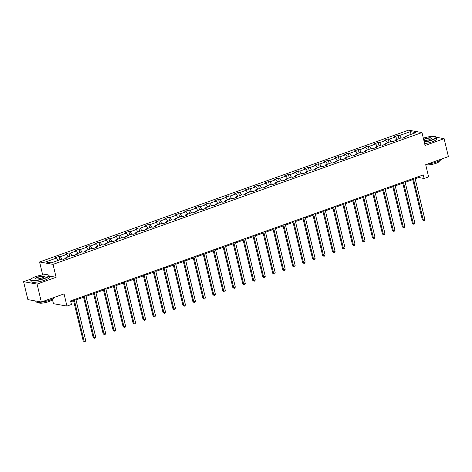 <?xml version="1.0" encoding="UTF-8"?>
<svg xmlns="http://www.w3.org/2000/svg" width="472" height="472" viewBox="0 0 472 472"><rect width="100%" height="100%" fill="white"/><g stroke="black" fill="none" stroke-linecap="round" stroke-linejoin="round"><path stroke-width="0.71" d="M52.362 299.036L53.472 303.691L66.941 306.086L71.414 304.487L70.558 300.906L423.272 174.905L424.127 178.487L428.606 176.888L425.703 164.698L448.4 156.592L444.128 138.668L436.299 137.275M31.128 278.993L23.6 281.684L27.872 299.608L41.335 302.009L37.064 284.085L56.121 277.276L53.047 264.367L39.583 261.972L42.657 274.875L42.303 275.005M53.047 264.367L421.998 132.567L408.534 130.172L39.583 261.972M431.496 136.414L429.544 136.668M23.6 281.684L37.064 284.085M410.392 131.629L399.518 135.511L398.191 135.275L394.356 136.65L395.683 136.886L389.547 139.075L388.22 138.839L384.379 140.208L385.707 140.45L379.571 142.638L378.243 142.402L374.408 143.771L375.736 144.013L369.594 146.202L368.266 145.966L364.431 147.335L365.759 147.577L359.623 149.766L358.289 149.53L354.454 150.898L355.782 151.14L349.646 153.329L348.318 153.093L344.477 154.462L345.811 154.698L339.669 156.893L338.341 156.657L334.506 158.026L335.834 158.262L329.692 160.456L328.364 160.22L324.529 161.589L325.857 161.825L319.721 164.02L318.393 163.784L314.553 165.153L315.88 165.389L309.744 167.584L308.417 167.348L304.582 168.716L305.909 168.952L299.767 171.147L298.44 170.911L294.605 172.28L295.932 172.516L289.796 174.711L288.463 174.475L284.628 175.844L285.955 176.08L279.819 178.274L278.492 178.038L274.657 179.407L275.984 179.643L269.842 181.838L268.515 181.602L264.68 182.971L266.007 183.207L259.865 185.402L258.538 185.166L254.703 186.534L256.03 186.77L249.894 188.965L248.567 188.729L244.726 190.098L246.054 190.334L239.918 192.529L238.59 192.293L234.755 193.662L236.083 193.898L229.941 196.092L228.613 195.856L224.778 197.225L226.106 197.461L219.97 199.656L218.642 199.42L214.801 200.789L216.129 201.025L209.993 203.22L208.665 202.984L204.83 204.352L206.158 204.588L200.016 206.783L198.688 206.547L194.853 207.916L196.181 208.152L190.039 210.347L188.712 210.111L184.876 211.48L186.204 211.716L180.068 213.91L178.74 213.674L174.9 215.043L176.233 215.279L170.091 217.474L168.764 217.238L164.929 218.607L166.256 218.843L160.114 221.038L158.787 220.802L154.952 222.17L156.279 222.406L150.143 224.601L148.816 224.365L144.975 225.734L146.302 225.97L140.166 228.165L138.839 227.929L135.004 229.298L136.331 229.534L130.189 231.728L128.862 231.492L125.027 232.861L126.354 233.097L120.218 235.292L118.885 235.05L115.05 236.425L116.377 236.661L110.241 238.856L108.914 238.614L105.073 239.988L106.406 240.224L100.265 242.419L98.937 242.177L95.102 243.552L96.43 243.788L90.288 245.983L88.96 245.741L85.125 247.116L86.453 247.352L80.317 249.54L78.989 249.304L75.148 250.679L76.476 250.915L70.34 253.104L69.012 252.868L65.177 254.243L66.505 254.479L60.363 256.668L59.035 256.432L55.2 257.806L56.528 258.042L45.66 261.925L51.188 262.91L62.056 259.028L63.39 259.264L67.225 257.895L65.897 257.653L72.033 255.464L73.361 255.7L77.201 254.331L75.868 254.089L82.01 251.9L83.337 252.137L87.172 250.768L85.845 250.526L91.987 248.337L93.314 248.573L97.149 247.204L95.822 246.968L101.958 244.773L103.285 245.009L107.126 243.64L105.799 243.404L111.935 241.21L113.262 241.446L117.097 240.077L115.77 239.841L121.912 237.646L123.239 237.882L127.074 236.513L125.747 236.277L131.883 234.082L133.216 234.318L137.051 232.95L135.724 232.714L141.86 230.519L143.187 230.755L147.028 229.386L145.695 229.15L151.837 226.955L153.164 227.191L156.999 225.822L155.672 225.587L161.813 223.392L163.141 223.628L166.976 222.259L165.648 222.023L171.784 219.828L173.112 220.064L176.953 218.695L175.625 218.459L181.761 216.264L183.089 216.5L186.924 215.132L185.596 214.896L191.738 212.701L193.066 212.937L196.901 211.568L195.573 211.332L201.709 209.137L203.043 209.373L206.878 208.005L205.55 207.768L211.686 205.574L213.014 205.81L216.855 204.441L215.521 204.205L221.663 202.01L222.99 202.246L226.825 200.877L225.498 200.641L231.64 198.447L232.967 198.682L236.802 197.314L235.475 197.078L241.611 194.883L242.938 195.119L246.779 193.75L245.452 193.514L251.588 191.319L252.915 191.555L256.75 190.186L255.423 189.95L261.565 187.756L262.892 187.992L266.727 186.623L265.4 186.387L271.536 184.192L272.869 184.428L276.704 183.059L275.377 182.823L281.513 180.628L282.84 180.864L286.681 179.496L285.348 179.26L291.489 177.065L292.817 177.301L296.652 175.932L295.325 175.696L301.466 173.501L302.794 173.737L306.629 172.368L305.301 172.132L311.437 169.938L312.765 170.174L316.606 168.805L315.278 168.569L321.414 166.374L322.742 166.61L326.577 165.241L325.249 165.005L331.391 162.81L332.719 163.052L336.554 161.678L335.226 161.442L341.362 159.247L342.696 159.489L346.531 158.114L345.203 157.878L351.339 155.683L352.667 155.925L356.507 154.55L355.174 154.315L361.316 152.12L362.643 152.362L366.478 150.987L365.151 150.751L371.293 148.562L372.62 148.798L376.455 147.423L375.128 147.187L381.264 144.998L382.591 145.234L386.432 143.86L385.105 143.624L391.241 141.435L392.568 141.671L396.403 140.296L395.076 140.06L401.218 137.871L402.545 138.107L406.38 136.732L405.053 136.496L415.921 132.614L410.392 131.629L410.074 134.703M65.661 258.45L65.897 257.653M60.363 256.668L61.991 259.051M66.505 254.479L68.133 256.856M75.638 254.886L75.868 254.089M70.34 253.104L71.968 255.488M76.476 250.915L78.104 253.293M85.609 251.322L85.845 250.526M80.317 249.54L81.945 251.924M86.453 247.352L88.081 249.729M95.586 247.759L95.822 246.968M90.288 245.983L91.916 248.36M96.43 243.788L98.058 246.166M105.563 244.195L105.799 243.404M100.265 242.419L101.893 244.797M106.406 240.224L108.029 242.602M115.534 240.631L115.77 239.841M110.241 238.856L111.87 241.233M116.377 236.661L118.006 239.038M125.511 237.068L125.747 236.277M120.218 235.292L121.841 237.67M126.354 233.097L127.983 235.475M135.488 233.504L135.724 232.714M130.189 231.728L131.818 234.106M136.331 229.534L137.96 231.911M145.464 229.941L145.695 229.15M140.166 228.165L141.795 230.542M146.302 225.97L147.931 228.348M155.435 226.377L155.672 225.587M150.143 224.601L151.772 226.979M156.279 222.406L157.908 224.784M165.412 222.813L165.648 222.023M160.114 221.038L161.743 223.415M166.256 218.843L167.885 221.22M175.389 219.25L175.625 218.459M170.091 217.474L171.72 219.852M176.233 215.279L177.855 217.657M185.36 215.692L185.596 214.896M180.068 213.91L181.696 216.288M186.204 211.716L187.832 214.093M195.337 212.129L195.573 211.332M190.039 210.347L191.667 212.725M196.181 208.152L197.809 210.53M205.314 208.565L205.55 207.768M200.016 206.783L201.644 209.161M206.158 204.588L207.786 206.966M215.291 205.001L215.521 204.205M209.993 203.22L211.621 205.597M216.129 201.025L217.757 203.403M225.262 201.438L225.498 200.641M219.97 199.656L221.592 202.034M226.106 197.461L227.734 199.845M235.239 197.874L235.475 197.078M229.941 196.092L231.569 198.47M236.083 193.898L237.711 196.281M245.216 194.311L245.452 193.514M239.918 192.529L241.546 194.906M246.054 190.334L247.682 192.718M255.187 190.747L255.423 189.95M249.894 188.965L251.523 191.343M256.03 186.77L257.659 189.154M265.164 187.183L265.4 186.387M259.865 185.402L261.494 187.779M266.007 183.207L267.636 185.59M275.141 183.62L275.377 182.823M269.842 181.838L271.471 184.216M275.984 179.643L277.613 182.027M285.118 180.056L285.348 179.26M279.819 178.274L281.448 180.652M285.955 176.08L287.584 178.463M295.088 176.493L295.325 175.696M289.796 174.711L291.419 177.088M295.932 172.516L297.561 174.9M305.065 172.929L305.301 172.132M299.767 171.147L301.396 173.525M305.909 168.952L307.537 171.336M315.042 169.365L315.278 168.569M309.744 167.584L311.373 169.961M315.88 165.389L317.508 167.772M325.013 165.802L325.249 165.005M319.721 164.02L321.349 166.398M325.857 161.825L327.485 164.209M334.99 162.238L335.226 161.442M329.692 160.456L331.32 162.834M335.834 158.262L337.462 160.645M344.967 158.675L345.203 157.878M339.669 156.893L341.297 159.276M345.811 154.698L347.433 157.082M354.944 155.111L355.174 154.315M349.646 153.329L351.274 155.713M355.782 151.14L357.41 153.518M364.915 151.547L365.151 150.751M359.623 149.766L361.245 152.149M365.759 147.577L367.387 149.954M374.892 147.984L375.128 147.187M369.594 146.202L371.222 148.586M375.736 144.013L377.364 146.391M384.869 144.42L385.105 143.624M379.571 142.638L381.199 145.022M385.707 140.45L387.335 142.827M394.84 140.857L395.076 140.06M389.547 139.075L391.176 141.458M395.683 136.886L397.312 139.264M404.817 137.293L405.053 136.496M399.518 135.511L401.147 137.895M66.941 306.086L64.033 293.897L41.335 302.009M421.998 132.567L425.077 145.476L444.128 138.668M415.177 178.764L418.67 177.519L424.127 178.487M70.77 301.797L73.62 300.776M76.021 299.921L83.597 297.218M85.998 296.357L93.574 293.655M95.975 292.793L103.545 290.091M105.946 289.23L113.522 286.528M115.923 285.666L123.499 282.964M125.9 282.103L133.47 279.4M135.871 278.539L143.447 275.837M145.848 274.975L153.424 272.273M155.825 271.412L163.4 268.71M165.802 267.848L173.371 265.146M175.773 264.285L183.348 261.582M185.75 260.721L193.325 258.019M195.727 257.157L203.296 254.455M205.698 253.594L213.273 250.892M215.674 250.03L223.25 247.328M225.651 246.467L233.227 243.764M235.628 242.903L243.198 240.201M245.599 239.345L253.175 236.637M255.576 235.782L263.152 233.074M265.553 232.218L273.123 229.51M275.524 228.654L283.1 225.946M285.501 225.091L293.077 222.383M295.478 221.527L303.053 218.819M305.455 217.964L313.024 215.256M315.426 214.4L323.001 211.692M325.403 210.837L332.978 208.128M335.38 207.273L342.949 204.565M345.351 203.709L352.926 201.001M355.327 200.146L362.903 197.438M365.304 196.582L372.88 193.874M375.281 193.018L382.851 190.31M385.252 189.455L392.828 186.747M395.229 185.891L402.805 183.183M405.206 182.328L412.776 179.62M56.528 258.042L58.156 260.42M418.457 176.622L418.67 177.519M398.191 135.275L398.999 138.662M388.22 138.839L389.022 142.225M378.243 142.402L379.051 145.789M368.266 145.966L369.074 149.353M358.289 149.53L359.098 152.916M348.318 153.093L349.121 156.48M338.341 156.657L339.15 160.043M328.364 160.22L329.173 163.607M318.393 163.784L319.196 167.171M308.417 167.348L309.225 170.734M298.44 170.911L299.248 174.298M288.463 174.475L289.271 177.861M278.492 178.038L279.294 181.425M268.515 181.602L269.323 184.983M258.538 185.166L259.346 188.546M248.567 188.729L249.369 192.11M238.59 192.293L239.398 195.673M228.613 195.856L229.422 199.237M218.642 199.42L219.445 202.801M208.665 202.984L209.468 206.364M198.688 206.547L199.497 209.928M188.712 210.111L189.52 213.492M178.74 213.674L179.543 217.055M168.764 217.238L169.572 220.619M158.787 220.802L159.595 224.182M148.816 224.365L149.618 227.746M138.839 227.929L139.641 231.309M128.862 231.492L129.67 234.873M118.885 235.05L119.693 238.437M108.914 238.614L109.716 242M98.937 242.177L99.745 245.564M88.96 245.741L89.769 249.127M78.989 249.304L79.792 252.691M69.012 252.868L69.815 256.255M59.035 256.432L59.844 259.818M56.121 277.276L49.159 276.037M412.563 178.729L422.351 219.799L423.26 219.964L413.366 178.445M424.859 219.392L424.328 220.448L423.691 220.672L423.26 219.964L424.859 219.392L414.965 177.873M423.691 220.672L422.351 219.799M424.204 141.818A9.216 2.012 -13.4 0 0 431.496 140.007A9.216 2.012 -13.4 0 0 435.691 136.697A9.216 2.012 -13.4 0 0 423.337 138.178M435.691 136.697L435.957 136.85A9.44 2.059 166.6 0 1 436.293 137.246A9.44 2.059 166.6 0 1 431.662 140.243A9.44 2.059 166.6 0 1 424.269 142.09M423.614 139.334A4.608 1.009 166.6 0 1 424.841 138.821A4.608 1.009 166.6 0 1 429.644 137.789A4.608 1.009 166.6 0 1 431.479 138.396A4.608 1.009 166.6 0 1 429.278 139.612A4.608 1.009 166.6 0 1 423.927 140.662M431.367 138.526A4.384 0.956 -13.4 0 0 431.373 138.414A4.384 0.956 -13.4 0 0 425.001 139.057A4.384 0.956 -13.4 0 0 423.679 139.624M441.462 159.07A9.44 2.059 166.6 0 1 436.818 161.896A9.44 2.059 166.6 0 1 427.821 163.943M439.214 160.899L439.273 161.158A6.797 1.487 166.6 0 1 435.939 163.318A6.797 1.487 166.6 0 1 426.192 164.522M436.293 137.246L436.671 138.821A9.44 2.059 166.6 0 1 432.033 141.818A9.44 2.059 166.6 0 1 424.641 143.665M44.256 278.344A9.216 2.012 -13.4 0 0 48.451 275.028A9.216 2.012 -13.4 0 0 35.376 276.757A9.216 2.012 -13.4 0 0 30.975 279.194A9.216 2.012 -13.4 0 0 34.651 280.409A9.216 2.012 -13.4 0 0 44.256 278.344M48.451 275.028L48.71 275.182A9.44 2.059 166.6 0 1 49.053 275.577A9.44 2.059 166.6 0 1 44.415 278.574A9.44 2.059 166.6 0 1 30.686 279.955A9.44 2.059 166.6 0 1 30.81 279.448L30.975 279.194M42.037 277.943A4.608 1.009 166.6 0 1 35.5 278.81A4.608 1.009 166.6 0 1 37.595 277.152A4.608 1.009 166.6 0 1 42.403 276.12A4.608 1.009 166.6 0 1 44.238 276.728A4.608 1.009 166.6 0 1 42.037 277.943M44.126 276.863A4.384 0.956 -13.4 0 0 44.132 276.751A4.384 0.956 -13.4 0 0 37.76 277.388A4.384 0.956 -13.4 0 0 35.606 278.781A4.384 0.956 -13.4 0 0 35.66 278.881M54.221 297.407A9.44 2.059 166.6 0 1 49.578 300.227A9.44 2.059 166.6 0 1 35.843 301.608L35.701 301.006M51.973 299.236L52.032 299.496A6.797 1.487 166.6 0 1 48.693 301.649A6.797 1.487 166.6 0 1 38.804 302.646L38.745 302.387M49.053 275.577L49.43 277.152A9.44 2.059 166.6 0 1 44.793 280.156A9.44 2.059 166.6 0 1 31.058 281.53L30.686 279.955M402.592 182.292L412.375 223.362L413.283 223.527L403.395 182.009M414.882 222.955L414.351 224.011L413.714 224.235L413.283 223.527L414.882 222.955L404.994 181.437M413.714 224.235L412.375 223.362M392.615 185.856L402.398 226.926L403.306 227.085L393.418 185.573M404.905 226.519L404.374 227.569L403.737 227.799L403.306 227.085L404.905 226.519L395.017 185M403.737 227.799L402.398 226.926M382.639 189.419L392.427 230.489L393.335 230.649L383.441 189.13M394.934 230.082L394.403 231.132L393.76 231.363L393.335 230.649L394.934 230.082L385.04 188.564M393.76 231.363L392.427 230.489M372.662 192.983L382.45 234.053L383.358 234.212L373.47 192.694M384.957 233.646L384.426 234.696L383.789 234.926L383.358 234.212L384.957 233.646L375.069 192.128M383.789 234.926L382.45 234.053M362.691 196.547L372.473 237.617L373.382 237.776L363.493 196.258M374.98 237.209L374.449 238.26L373.812 238.49L373.382 237.776L374.98 237.209L365.092 195.691M373.812 238.49L372.473 237.617M352.714 200.11L362.496 241.18L363.411 241.339L353.516 199.821M365.009 240.773L364.478 241.823L363.835 242.053L363.411 241.339L365.009 240.773L355.115 199.255M363.835 242.053L362.496 241.18M342.737 203.674L352.525 244.744L353.434 244.903L343.539 203.385M355.032 244.337L354.502 245.387L353.864 245.617L353.434 244.903L355.032 244.337L345.138 202.818M353.864 245.617L352.525 244.744M332.766 207.237L342.548 248.307L343.457 248.467L333.568 206.948M345.056 247.9L344.525 248.95L343.887 249.181L343.457 248.467L345.056 247.9L335.167 206.382M343.887 249.181L342.548 248.307M322.789 210.801L332.571 251.871L333.48 252.03L323.591 210.512M335.079 251.464L334.548 252.514L333.911 252.744L333.48 252.03L335.079 251.464L325.19 209.946M333.911 252.744L332.571 251.871M312.812 214.365L322.6 255.435L323.509 255.594L313.614 214.076M325.108 255.022L324.577 256.078L323.934 256.308L323.509 255.594L325.108 255.022L315.213 213.509M323.934 256.308L322.6 255.435M302.835 217.928L312.623 258.998L313.532 259.157L303.643 217.639M315.131 258.585L314.6 259.641L313.963 259.871L313.532 259.157L315.131 258.585L305.242 217.067M313.963 259.871L312.623 258.998M292.864 221.492L302.646 262.562L303.555 262.721L293.667 221.203M305.154 262.149L304.623 263.205L303.986 263.435L303.555 262.721L305.154 262.149L295.265 220.63M303.986 263.435L302.646 262.562M282.887 225.055L292.669 266.125L293.584 266.285L283.69 224.766M295.183 265.712L294.652 266.768L294.009 266.999L293.584 266.285L295.183 265.712L285.289 224.194M294.009 266.999L292.669 266.125M272.91 228.619L282.698 269.689L283.607 269.848L273.713 228.33M285.206 269.276L284.675 270.332L284.038 270.562L283.607 269.848L285.206 269.276L275.312 227.758M284.038 270.562L282.698 269.689M262.939 232.183L272.722 273.253L273.63 273.412L263.742 231.894M275.229 272.84L274.698 273.896L274.061 274.126L273.63 273.412L275.229 272.84L265.341 231.321M274.061 274.126L272.722 273.253M252.962 235.746L262.745 276.816L263.653 276.975L253.765 235.457M265.252 276.403L264.721 277.459L264.084 277.689L263.653 276.975L265.252 276.403L255.364 234.885M264.084 277.689L262.745 276.816M242.986 239.31L252.774 280.38L253.682 280.539L243.788 239.021M255.281 279.967L254.75 281.023L254.107 281.253L253.682 280.539L255.281 279.967L245.387 238.448M254.107 281.253L252.774 280.38M233.015 242.873L242.797 283.943L243.705 284.103L233.817 242.584M245.304 283.53L244.773 284.587L244.136 284.817L243.705 284.103L245.304 283.53L235.416 242.012M244.136 284.817L242.797 283.943M223.038 246.437L232.82 287.507L233.728 287.666L223.84 246.148M235.327 287.094L234.796 288.15L234.159 288.38L233.728 287.666L235.327 287.094L225.439 245.576M234.159 288.38L232.82 287.507M213.061 250.001L222.843 291.071L223.757 291.23L213.863 249.712M225.356 290.658L224.825 291.714L224.182 291.944L223.757 291.23L225.356 290.658L215.462 249.139M224.182 291.944L222.843 291.071M203.084 253.564L212.872 294.634L213.781 294.793L203.886 253.275M215.38 294.221L214.848 295.277L214.211 295.507L213.781 294.793L215.38 294.221L205.485 252.703M214.211 295.507L212.872 294.634M193.113 257.128L202.895 298.198L203.804 298.357L193.915 256.839M205.403 297.785L204.872 298.841L204.234 299.071L203.804 298.357L205.403 297.785L195.514 256.267M204.234 299.071L202.895 298.198M183.136 260.692L192.918 301.755L193.827 301.921L183.938 260.402M195.426 301.348L194.901 302.404L194.257 302.635L193.827 301.921L195.426 301.348L185.537 259.83M194.257 302.635L192.918 301.755M173.159 264.255L182.947 305.319L183.856 305.484L173.962 263.966M185.455 304.912L184.924 305.968L184.281 306.198L183.856 305.484L185.455 304.912L175.56 263.394M184.281 306.198L182.947 305.319M163.188 267.819L172.97 308.883L173.879 309.048L163.99 267.53M175.478 308.476L174.947 309.532L174.31 309.762L173.879 309.048L175.478 308.476L165.589 266.957M174.31 309.762L172.97 308.883M153.211 271.376L162.993 312.446L163.902 312.611L154.014 271.093M165.501 312.039L164.97 313.095L164.333 313.325L163.902 312.611L165.501 312.039L155.612 270.521M164.333 313.325L162.993 312.446M143.234 274.94L153.017 316.01L153.931 316.175L144.037 274.657M155.53 315.603L154.999 316.659L154.356 316.889L153.931 316.175L155.53 315.603L145.636 274.084M154.356 316.889L153.017 316.01M133.257 278.504L143.045 319.573L143.954 319.739L134.06 278.22M145.553 319.166L145.022 320.222L144.385 320.453L143.954 319.739L145.553 319.166L135.659 277.648M144.385 320.453L143.045 319.573M123.286 282.067L133.069 323.137L133.977 323.302L124.089 281.784M135.576 322.73L135.045 323.786L134.408 324.016L133.977 323.302L135.576 322.73L125.688 281.212M134.408 324.016L133.069 323.137M113.309 285.631L123.092 326.701L124 326.866L114.112 285.348M125.599 326.294L125.074 327.35L124.431 327.574L124 326.866L125.599 326.294L115.711 284.775M124.431 327.574L123.092 326.701M103.333 289.194L113.121 330.264L114.029 330.429L104.135 288.911M115.628 329.857L115.097 330.913L114.454 331.137L114.029 330.429L115.628 329.857L105.734 288.339M114.454 331.137L113.121 330.264M93.362 292.758L103.144 333.828L104.052 333.993L94.164 292.475M105.651 333.421L105.12 334.477L104.483 334.701L104.052 333.993L105.651 333.421L95.763 291.902M104.483 334.701L103.144 333.828M83.385 296.322L93.167 337.392L94.075 337.557L84.187 296.038M95.674 336.984L95.143 338.041L94.506 338.265L94.075 337.557L95.674 336.984L85.786 295.466M94.506 338.265L93.167 337.392M73.408 299.885L83.19 340.955L84.105 341.12L74.21 299.602M85.703 340.548L85.172 341.604L84.529 341.828L84.105 341.12L85.703 340.548L75.809 299.03M84.529 341.828L83.19 340.955"/></g></svg>
